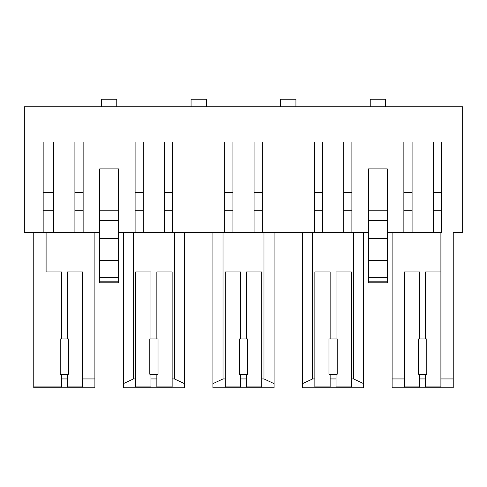<?xml version="1.0" encoding="UTF-8"?>
<svg xmlns="http://www.w3.org/2000/svg" width="487" height="487" viewBox="0 0 487 487"><rect width="100%" height="100%" fill="white"/><g stroke="black" fill="none" stroke-linecap="round" stroke-linejoin="round"><path stroke-width="0.73" d="M387.287 232.567L433.26 232.567L433.26 210.207L441.49 210.207L441.49 142.04L462.65 142.04L462.65 106.769L24.35 106.769L24.35 232.567L53.74 232.567L53.74 142.04L74.907 142.04L74.907 192.572L83.137 192.572L83.137 142.04L135.1 142.04L135.1 192.572L143.33 192.572L143.33 232.567L164.49 232.567L164.49 142.04L143.33 142.04L143.33 192.572M24.35 142.04L43.16 142.04L43.16 232.567L46.101 232.567L46.101 271.953L61.386 271.953L61.386 338.964M46.101 232.567L74.907 232.567L74.907 192.572M74.907 232.567L99.713 232.567M74.907 210.207L83.137 210.207L83.137 232.567M83.137 210.207L83.137 192.572M118.524 232.567L143.33 232.567L135.1 232.567L135.1 192.572M99.713 281.796L99.713 168.91L118.524 168.91L118.524 282.831L99.713 282.831L99.713 281.796L118.524 281.796M164.49 232.567L232.92 232.567L232.92 142.04L254.08 142.04L254.08 192.572L262.31 192.572L262.31 142.04L314.279 142.04L314.279 192.572L322.51 192.572L322.51 232.567L343.67 232.567L343.67 142.04L322.51 142.04L322.51 192.572M164.49 210.207L172.721 210.207L172.721 232.567M254.08 192.572L254.08 232.567L224.69 232.567L224.69 142.04L172.721 142.04L172.721 210.207M254.08 232.567L322.51 232.567L314.279 232.567L314.279 192.572M254.08 210.207L262.31 210.207L262.31 232.567M262.31 210.207L262.31 192.572M343.67 232.567L368.476 232.567M343.67 210.207L351.9 210.207L351.9 232.567M433.26 210.207L433.26 142.04L412.093 142.04L412.093 232.567L403.863 232.567L403.863 142.04L351.9 142.04L351.9 210.207M368.476 281.796L368.476 168.91L387.287 168.91L387.287 282.831L368.476 282.831L368.476 281.796L387.287 281.796M433.26 232.567L441.49 232.567L441.49 210.207M392.108 232.567L392.108 378.941L404.454 378.941L404.454 386.934L419.739 386.934L419.739 378.941L425.614 378.941L425.614 386.934L440.899 386.934L440.899 232.567M440.899 378.941L453.245 378.941L453.245 232.567L462.65 232.567L462.65 142.04M419.739 338.964L419.739 271.953L404.454 271.953L404.454 378.941M425.614 338.964L425.614 271.953L440.899 271.953M392.108 378.941L392.108 387.755L453.245 387.755L453.245 378.941M336.03 338.964L336.03 271.953L351.31 271.953L351.31 378.941L353.568 378.941L363.655 383.64L363.655 232.567M353.568 378.941L353.568 232.567M330.149 338.964L330.149 271.953L314.864 271.953L314.864 378.941L312.605 378.941L312.605 232.567M312.605 378.941L302.518 383.64L302.518 232.567M363.655 383.64L363.655 387.755L302.518 387.755L302.518 383.64M223.016 232.567L223.016 378.941L212.935 383.64L212.935 232.567M246.44 338.964L246.44 271.953L261.726 271.953L261.726 378.941L263.984 378.941L274.065 383.64L274.065 387.755L212.935 387.755L212.935 383.64M274.065 383.64L274.065 232.567M263.984 378.941L263.984 232.567M223.016 378.941L225.274 378.941L225.274 271.953L240.56 271.953L240.56 338.964M61.386 374.235L61.386 386.934L33.755 386.934L33.755 232.567M33.755 386.934L33.755 387.755L94.892 387.755L94.892 232.567M67.261 338.964L67.261 271.953L82.546 271.953L82.546 378.941L94.892 378.941M156.851 338.964L156.851 271.953L172.136 271.953L172.136 378.941L174.395 378.941L184.482 383.64L184.482 387.755L123.345 387.755L123.345 232.567M184.482 383.64L184.482 232.567M174.395 378.941L174.395 232.567M150.97 338.964L150.97 271.953L135.69 271.953L135.69 378.941L133.432 378.941L133.432 232.567M133.432 378.941L123.345 383.64M99.713 238.447L118.524 238.447M368.476 238.447L387.287 238.447M425.614 378.941L425.614 374.235M418.564 338.964L426.789 338.964L426.789 374.235L418.564 374.235L418.564 338.964M419.739 374.235L419.739 378.941M314.864 378.941L314.864 386.934L330.149 386.934L330.149 378.941L336.03 378.941L336.03 386.934L351.31 386.934L351.31 378.941M330.149 374.235L330.149 378.941M336.03 378.941L336.03 374.235M328.975 338.964L337.205 338.964L337.205 374.235L328.975 374.235L328.975 338.964M225.274 378.941L225.274 386.934L240.56 386.934L240.56 378.941L246.44 378.941L246.44 386.934L261.726 386.934L261.726 378.941M240.56 374.235L240.56 378.941M246.44 378.941L246.44 374.235M239.385 338.964L247.615 338.964L247.615 374.235L239.385 374.235L239.385 338.964M61.386 378.941L67.261 378.941L67.261 386.934L82.546 386.934L82.546 378.941M67.261 378.941L67.261 374.235M60.211 338.964L68.436 338.964L68.436 374.235L60.211 374.235L60.211 338.964M135.69 378.941L135.69 386.934L150.97 386.934L150.97 378.941L156.851 378.941L156.851 386.934L172.136 386.934L172.136 378.941M150.97 374.235L150.97 378.941M156.851 378.941L156.851 374.235M149.795 338.964L158.025 338.964L158.025 374.235L149.795 374.235L149.795 338.964M206.348 106.769L206.348 99.245L206.348 106.769M191.062 99.245L191.062 106.769L191.062 99.245L206.348 99.245M295.938 106.769L295.938 99.245L295.938 106.769M280.652 99.245L280.652 106.769L280.652 99.245L295.938 99.245M385.521 106.769L385.521 99.245L385.521 106.769M370.242 99.245L370.242 106.769L370.242 99.245L385.521 99.245M116.758 106.769L116.758 99.245L101.479 99.245L101.479 106.769M43.16 210.207L53.74 210.207M135.1 210.207L143.33 210.207M224.69 210.207L232.92 210.207M314.279 210.207L322.51 210.207M403.863 210.207L412.093 210.207M164.49 192.572L172.721 192.572M224.69 192.572L232.92 192.572M343.67 192.572L351.9 192.572M403.863 192.572L412.093 192.572M433.26 192.572L441.49 192.572M43.16 192.572L53.74 192.572M99.713 210.183L118.524 210.183M99.713 277.371L118.524 277.371M99.713 260.368L118.524 260.368M99.713 220.544L118.524 220.544M368.476 210.183L387.287 210.183M368.476 277.371L387.287 277.371M368.476 260.368L387.287 260.368M368.476 220.544L387.287 220.544"/></g></svg>
